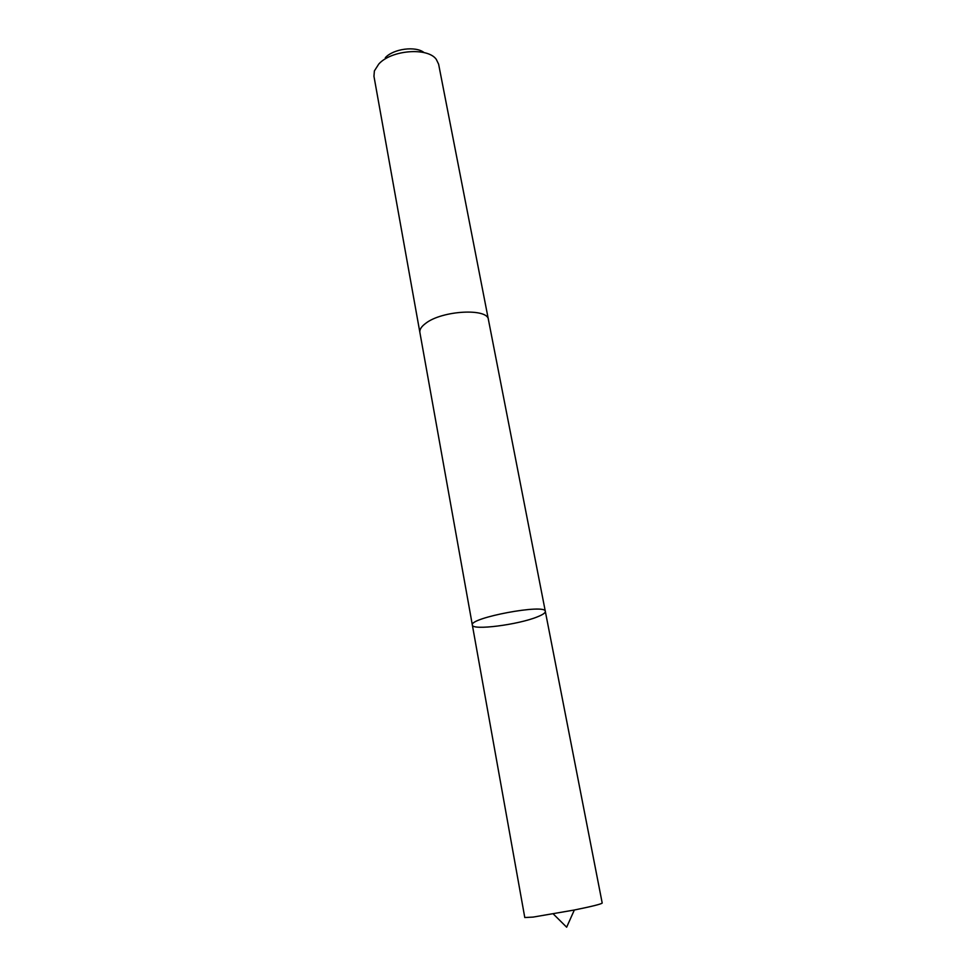 <?xml version="1.0" encoding="UTF-8"?>
<svg xmlns="http://www.w3.org/2000/svg" width="976" height="976" viewBox="0 0 976 976"><rect width="100%" height="100%" fill="white"/><g stroke="black" fill="none" stroke-linecap="round" stroke-linejoin="round"><path stroke-width="1.46" d="M545.328 611.391C546.035 603.412 468.797 617.869 472.347 625.055C472.128 630.679 518.317 624.75 537.386 616.856C542.827 614.697 545.474 612.879 545.328 611.391C546.035 603.412 468.797 617.869 472.347 625.055L524.783 917.538L533.152 917.086L574.339 910.01C592.078 906.399 601.362 904.069 602.204 903.044L488.476 319.908M419.936 332.731L419.887 332.487C419.436 329.583 421.376 326.533 425.719 323.324C442.091 310.392 488 307.916 488.427 319.652L438.614 64.172L436.272 59.341C427.732 47.092 391.315 49.947 378.798 64.013L374.381 70.919L373.954 76.274L419.887 332.487C419.436 329.583 421.376 326.533 425.719 323.324C442.079 310.392 488.012 307.916 488.439 319.652M385.325 57.694C393.45 48.702 415.849 45.787 424.109 52.619M553.282 913.951L566.653 927.2L574.339 910.01M419.887 332.487L472.347 625.055"/></g></svg>
